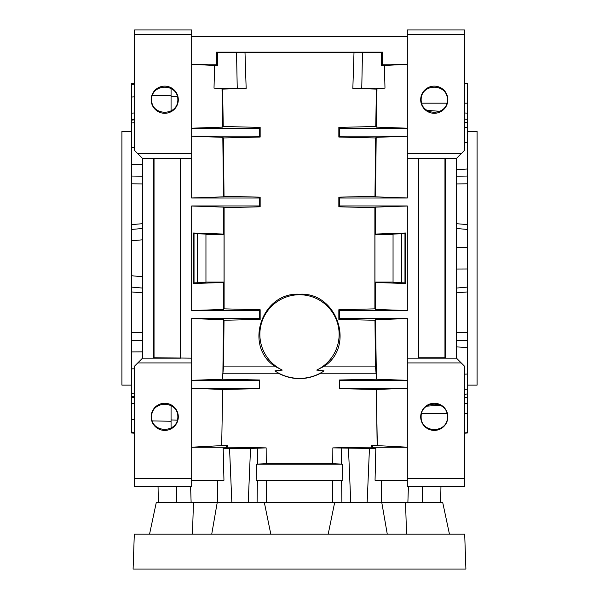 <?xml version="1.0" encoding="UTF-8"?>
<svg xmlns="http://www.w3.org/2000/svg" width="599" height="599" viewBox="0 0 599 599"><rect width="100%" height="100%" fill="white"/><g stroke="black" fill="none" stroke-linecap="round" stroke-linejoin="round"><path stroke-width="0.9" d="M465.902 569.05L133.098 569.05L134.311 534.166L464.689 534.166L465.902 569.05M192.466 534.166L193.455 502.456L192.466 534.166M264.331 502.456L270.808 534.166M211.724 534.166L217.227 502.456L332.512 502.456L332.647 480.256M328.192 534.166L334.669 502.456M332.512 502.456L442.706 502.456L449.452 534.166M406.534 534.166L405.545 502.456L406.534 534.166M381.773 502.456L387.276 534.166M171.067 405.343L171.067 428.33M134.595 433.242L131.428 432.965L131.428 419.517L134.595 419.772M134.595 403.599L131.428 403.382L131.428 419.517M131.428 403.382L131.428 396.373L134.595 396.748M142.525 340.352L131.428 340.502L131.428 396.373M131.428 340.502L131.428 287.093L142.525 288.067L131.428 287.093L131.428 176.046L142.525 176.196M134.595 119.8L131.428 120.174L131.428 176.046M134.595 119.089L131.428 119.313L131.428 113.166L134.595 112.949M134.595 83.306L131.428 83.583L131.428 113.166M131.428 136.22L131.428 137.141M171.067 88.225L171.067 95.316L152.251 95.615M131.428 224.625L142.525 223.689M142.525 183.923L131.428 183.803M171.067 95.316L171.067 111.212M171.067 421.239L152.251 420.932M142.525 228.489L131.428 229.454L142.525 228.489M131.428 84.459L134.595 84.204M134.595 122.645L131.428 123.035M131.428 147.698L134.595 147.736M142.525 239.795L131.428 240.828M131.428 332.745L142.525 332.625M131.428 275.72L142.525 276.76M142.525 292.866L131.428 291.923M131.428 131.428L121.911 131.428L121.911 385.12L131.428 385.12M134.595 368.812L131.428 368.849M131.428 393.521L134.595 393.902M131.428 397.242L134.595 397.459M134.595 432.343L131.428 432.096M231.843 502.456L229.552 448.434L223.18 448.269L223.951 480.256L191.68 480.256M456.475 223.689L467.572 224.625L467.572 83.583L464.405 83.306M464.405 433.242L467.572 432.965L467.572 224.625M467.572 380.328L467.572 381.256M467.572 385.12L477.089 385.12L477.089 131.428L467.572 131.428M248.241 502.456L250.532 448.434L229.552 448.434M467.572 291.923L456.475 292.866M456.475 332.625L467.572 332.745M467.572 119.313L464.405 119.089M467.572 183.803L456.475 183.923M467.572 287.093L456.475 288.067M467.572 229.454L456.475 228.489M464.405 397.459L467.572 397.242M191.68 36.292L407.32 36.292M191.68 64.198L216.419 64.198L216.419 52.15L382.581 52.15L382.581 64.198L407.32 64.198M191.68 486.598L134.595 486.598L134.595 366.094L137.77 362.927L191.68 362.927L191.68 486.598M190.594 486.598L191.126 502.456L217.227 502.456M224.026 320.27L223.472 319.694L222.895 373.596L223.562 366.094L224.026 320.27L260.153 319.387L259.292 318.526L259.292 310.596L191.68 310.596L191.68 205.951L259.292 205.951L259.292 198.022L191.68 198.022L191.68 158.383L153.629 158.383L153.629 358.165L180.584 358.165L180.584 158.383L180.164 158.795L154.04 158.795L154.04 357.753L191.68 358.165L191.68 362.927M221.69 445.619L222.671 389.432L221.69 445.619L191.68 447.191M194.031 233.67L205.951 234.082L205.951 282.466L194.031 282.878L194.031 233.67L193.38 233.018L223.667 234.074L223.539 207.119L191.68 206.004M362.47 52.607L361.759 88.195L384.985 88.143L384.401 65.486L381.368 65.418L381.338 52.562L217.662 52.562L217.632 65.418L214.599 65.486L214.015 88.143L246.159 88.412L222.618 89.109L222.019 88.42L214.015 88.143M194.031 282.878L193.38 283.529L223.667 282.473L223.539 309.428L191.68 310.544M193.38 283.529L193.38 233.018M404.969 233.67L393.049 234.082L393.049 282.466L404.969 282.878L404.969 233.67L405.62 233.018L375.333 234.074L375.461 207.119L407.32 206.004M405.62 233.018L405.62 283.529L375.333 282.473L375.461 309.428L407.32 310.544M191.68 318.586L223.472 319.694M407.32 380.313L376.209 379.227L376.344 373.791L319.567 373.791C306.171 380.253 292.799 380.253 279.433 373.791L222.656 373.791L222.791 379.227L191.68 380.313M191.68 197.969L223.472 196.854L222.821 137.328L191.68 136.243M407.32 136.243L376.179 137.328L375.528 196.854L407.32 197.969M376.344 373.791L375.528 319.694L407.32 318.586M361.759 88.195L352.841 88.412L353.994 52.712M464.405 486.598L407.32 486.598L407.32 362.927L461.23 362.927L464.405 366.094L464.405 486.598M151.592 99.719C151.457 83.051 177.985 83.051 177.851 99.719C177.985 116.378 151.457 116.378 151.592 99.719M151.592 416.837C151.457 400.169 177.985 400.169 177.851 416.837C177.985 433.496 151.457 433.496 151.592 416.837M447.408 416.837C448.045 433.698 420.513 433.698 421.149 416.837C420.513 399.967 448.045 399.967 447.408 416.837M447.408 99.719C447.543 116.378 421.015 116.378 421.149 99.719C421.015 83.051 447.543 83.051 447.408 99.719M279.433 373.791L274.934 370.893L282.279 370.085L274.477 366.094L223.562 366.094M375.528 319.694L374.974 320.27L375.438 366.094L324.523 366.094C355.424 345.436 336.735 291.743 299.522 294.259C262.22 291.795 243.583 345.324 274.477 366.094M374.974 320.27L338.847 319.387L339.708 318.526L407.32 318.526L407.32 358.165L445.371 358.165L445.371 158.383L418.416 158.383L418.416 358.165L418.836 357.753L444.96 357.753L444.96 158.795L445.371 158.383L456.475 158.383L456.475 358.165L461.23 362.927M375.461 207.119L374.892 207.688L374.892 308.859L338.847 309.743L338.847 319.387M374.892 207.688L338.847 206.805L339.708 205.951L407.32 205.951L407.32 310.596L339.708 310.596L339.708 318.526M376.179 137.328L375.603 137.95L374.974 196.277L338.847 197.168L338.847 206.805M375.603 137.95L338.847 137.044L339.708 136.183L407.32 136.183M384.985 88.143L376.981 88.42L376.382 89.109L375.768 126.486L338.847 127.4L338.847 137.044M376.382 89.109L352.841 88.412M245.006 52.712L246.159 88.412M191.68 128.201L222.671 127.115L223.232 126.486L222.618 89.109M223.232 126.486L260.153 127.4L260.153 137.044L223.397 137.95L222.821 137.328M223.472 196.854L224.026 196.277L223.397 137.95M224.026 196.277L260.153 197.168L260.153 206.805L224.108 207.688L223.539 207.119M223.539 309.428L224.108 308.859L224.108 207.688M224.108 308.859L260.153 309.743L260.153 319.387M407.32 447.191L377.31 445.619L376.329 389.432L377.16 445.356L371.41 445.619L371.41 447.161L332.849 447.887L369.448 448.434L375.82 448.269L373.072 448.269L371.41 447.161M376.307 389.455L339.319 388.676L339.708 388.294L407.32 388.294M376.209 379.227L339.334 379.991L339.319 388.676M222.791 379.227L259.667 379.991L259.292 380.365L191.68 380.365M222.693 389.455L259.681 388.676L259.667 379.991M221.84 445.356L227.59 445.619L225.928 447.273L191.68 447.273M250.532 448.434L266.151 447.887L227.59 447.161L227.59 445.619M266.151 447.887L266.248 463.723L332.752 463.723L332.849 447.887M266.248 463.723L256.522 464.128L256.125 480.256L342.875 480.256L342.478 464.128L332.752 463.723M375.82 448.269L375.049 480.256L407.32 480.256M367.157 502.456L369.448 448.434M407.874 502.456L408.406 486.598M350.759 502.456L348.468 448.434M407.32 478.668L464.405 478.668M420.693 416.837A13.582 13.582 0 0 1 441.066 405.074A13.582 13.582 0 0 1 441.066 428.592A13.582 13.582 0 0 1 420.693 416.837M134.595 478.668L191.68 478.668M151.143 416.837A13.582 13.582 0 0 1 171.516 405.074A13.582 13.582 0 0 1 171.516 428.592A13.582 13.582 0 0 1 151.143 416.837M227.59 447.161L225.928 448.269L223.18 448.269M266.353 480.256L266.488 502.456M407.32 447.273L373.072 447.273L373.072 448.269M371.41 445.619L373.072 447.273M225.928 448.269L225.928 447.273M381.338 52.562L382.581 52.15M381.368 65.418L382.581 64.198M384.401 65.486L407.32 64.28M376.329 389.432L407.32 388.347M339.334 379.991L339.708 388.294M407.32 380.365L339.708 380.365M374.892 308.859L375.461 309.428M338.847 309.743L339.708 310.596M191.68 358.165L191.68 318.526L259.292 318.526M260.153 309.743L259.292 310.596M259.681 388.676L259.292 380.365M191.68 388.294L259.292 388.294M191.68 388.347L222.671 389.432M191.68 136.183L259.292 136.183L259.292 128.253L191.68 128.253M260.153 137.044L259.292 136.183M260.153 127.4L259.292 128.253M260.153 206.805L259.292 205.951M260.153 197.168L259.292 198.022M256.522 464.128L342.478 464.128M197.603 233.797L197.603 282.758M401.397 233.797L401.397 282.758M177.416 420.176L171.067 419.944M324.523 366.094L316.721 370.085L324.066 370.893L319.567 373.791M375.438 366.094L376.105 373.596M393.049 234.456L374.952 234.456L374.952 282.092L393.049 282.092M274.934 370.893A44.012 44.012 0 0 0 324.066 370.893M316.721 370.085A39.639 39.639 0 0 0 330.483 309.661A39.639 39.639 0 0 0 268.517 309.661A39.639 39.639 0 0 0 282.279 370.085M338.847 197.168L339.708 198.022L339.708 205.951M444.96 158.795L407.32 158.383L407.32 198.022L339.708 198.022M374.974 196.277L375.528 196.854M407.32 128.253L339.708 128.253L339.708 136.183M407.32 128.201L376.329 127.115L375.768 126.486M338.847 127.4L339.708 128.253M407.32 158.383L407.32 34.705L464.405 34.705L464.405 29.95L407.32 29.95L407.32 34.705M376.981 88.42L376.329 127.115M216.419 52.15L217.662 52.562M217.632 65.418L216.419 64.198M191.68 64.28L214.599 65.486M171.067 96.604L177.416 96.372M191.126 502.456L156.294 502.456L149.548 534.166M375.333 234.074L374.952 234.456M404.969 282.878L405.62 283.529M374.952 282.092L375.333 282.473M223.667 282.473L224.048 282.092L224.048 234.456L223.667 234.074M205.951 282.092L224.048 282.092M224.048 234.456L205.951 234.456M191.68 34.705L191.68 29.95L134.595 29.95L134.595 34.705L191.68 34.705L191.68 158.383M191.68 153.629L137.77 153.629L134.595 150.454L134.595 34.705M137.77 362.927L142.525 358.165L142.525 158.383L137.77 153.629M142.525 158.383L153.629 158.383L154.04 158.795M464.405 34.705L464.405 150.454L456.475 158.383M461.23 153.629L407.32 153.629M444.96 357.753L445.371 358.165L456.475 358.165M407.32 362.927L407.32 358.165M142.525 358.165L153.629 358.165L154.04 357.753M418.836 158.795L418.836 357.753M180.164 357.753L180.164 158.795M151.143 99.719A13.582 13.582 0 0 1 171.516 87.956A13.582 13.582 0 0 1 171.516 111.474A13.582 13.582 0 0 1 151.143 99.719M420.693 99.719A13.582 13.582 0 0 1 434.275 86.136A13.582 13.582 0 0 1 447.857 99.719A13.582 13.582 0 0 1 434.275 113.293A13.582 13.582 0 0 1 420.693 99.719M222.671 127.115L222.019 88.42M142.525 164.703L131.428 164.635M131.428 351.913L142.525 351.845M134.595 96.776L131.428 97.031M426.615 110.381L440.43 111.317M464.405 112.949L467.572 113.166M467.572 103.178L464.405 103.178M446.944 103.178L421.614 103.178M456.475 176.196L467.572 176.046M467.572 168.985L456.475 169.667M467.572 83.912L464.405 83.635M467.572 340.502L456.475 340.352M467.572 347.57L456.475 346.881M467.572 403.382L464.405 403.599M440.43 405.238L426.615 406.174M467.572 268.973L456.475 269.026M467.572 413.37L464.405 413.37M446.944 413.37L421.614 413.37M467.572 389.133L464.405 389.343M467.572 142.54L464.405 142.36M236.53 52.607L237.241 88.195M467.572 374.008L464.405 374.188M467.572 432.643L464.405 432.92M467.572 247.582L456.475 247.522M467.572 127.415L464.405 127.213M176.72 502.456L176.668 486.598M422.28 502.456L422.332 486.598M341.909 502.456L341.617 480.256M341.4 464.083L341.19 448.232M257.091 502.456L257.383 480.256M257.6 464.083L257.81 448.232M217.789 502.456L217.4 480.256M467.572 393.977L464.405 394.254M467.572 122.57L464.405 122.293M158.331 502.456L158.054 486.598M440.669 502.456L440.946 486.598M381.211 502.456L381.6 480.256"/></g></svg>
